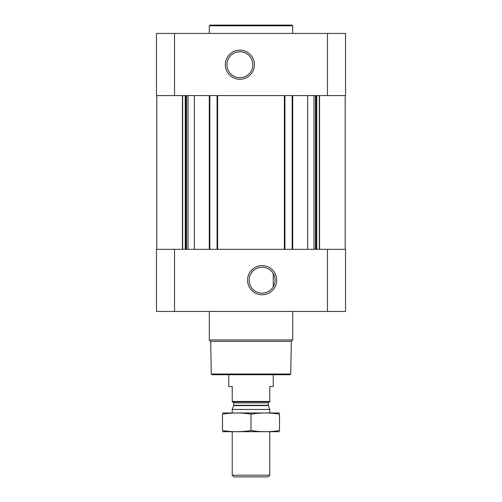 <?xml version="1.0" encoding="UTF-8"?>
<svg xmlns="http://www.w3.org/2000/svg" width="502" height="502" viewBox="0 0 502 502"><rect width="100%" height="100%" fill="white"/><g stroke="black" fill="none" stroke-linecap="round" stroke-linejoin="round"><path stroke-width="0.75" d="M262.119 267.246A12.952 12.952 0 0 1 273.339 286.667A12.952 12.952 0 0 1 250.906 286.667A12.952 12.952 0 0 1 262.119 267.246M273.245 286.83L273.245 273.559L273.245 286.83M174.539 33.439L156.467 33.439L156.467 95.581L174.539 95.581L174.539 33.439L345.533 33.439L345.533 95.581L174.539 95.581M345.533 311.472L156.467 311.472L156.467 249.331L345.533 249.331L345.533 311.472M194.349 95.581L194.349 249.331M307.651 95.581L307.651 249.331M262.119 265.627A14.564 14.564 0 0 1 274.732 287.477A14.564 14.564 0 0 1 249.507 287.477A14.564 14.564 0 0 1 262.119 265.627M292.151 95.581L292.151 249.331M284.923 95.581L284.923 249.331M217.077 95.581L217.077 249.331M209.849 95.581L209.849 249.331M239.881 50.156A14.564 14.564 0 0 1 252.493 71.999A14.564 14.564 0 0 1 227.268 71.999A14.564 14.564 0 0 1 239.881 50.156M290.721 374.028L211.279 374.028L211.976 374.724L290.024 374.724L290.721 374.028L291.292 341.385L292.704 339.967L292.704 311.472M211.279 374.028L210.708 341.385L291.292 341.385M210.708 341.385L209.296 339.967L292.704 339.967M209.296 339.967L209.296 311.472M209.296 33.439L209.296 25.797L292.704 25.797L292.704 33.439M209.296 25.797L209.993 25.1L292.007 25.1L292.704 25.797M239.881 51.769A12.952 12.952 0 0 1 251.094 71.196A12.952 12.952 0 0 1 228.661 71.196A12.952 12.952 0 0 1 239.881 51.769M269.769 401.437L232.231 401.437L232.231 401.832L269.769 401.832L269.769 386.54L273.245 386.54L273.245 374.724M232.231 401.437L232.231 386.54L228.755 386.54L228.755 374.724M269.769 475.193L232.231 475.193L233.938 476.9L268.062 476.9L269.769 475.193L269.769 431.72M232.231 412.951L232.231 409.456L269.769 409.456L269.769 412.951M232.231 475.193L232.231 431.72M232.652 401.832L233.694 402.874L233.694 405.265L232.231 409.456M222.499 431.701L279.501 431.701M279.501 430.521C279.501 432.071 279.501 432.071 279.501 430.521C270.001 432.078 260.5 432.078 251 430.521C241.5 432.078 231.999 432.078 222.499 430.521C222.499 432.071 222.499 432.071 222.499 430.521L222.499 414.15C222.499 412.6 222.499 412.6 222.499 414.15C231.999 412.6 241.5 412.6 251 414.15C260.5 412.6 270.001 412.6 279.501 414.15C279.501 412.6 279.501 412.6 279.501 414.15L279.501 430.521M251 430.521L251 414.15M222.499 412.97L279.501 412.97M209.296 95.581L209.296 249.331M217.636 95.581L217.636 249.331M284.364 95.581L284.364 249.331M292.704 95.581L292.704 249.331M327.461 311.472L327.461 249.331M174.539 311.472L174.539 249.331M319.561 95.581L319.561 249.331M319.335 95.581L319.335 249.331M316.756 95.581L316.756 249.331M316.273 95.581L316.273 249.331M315.463 95.581L315.463 249.331M313.988 95.581L313.988 249.331M188.012 95.581L188.012 249.331M186.537 95.581L186.537 249.331M185.727 95.581L185.727 249.331M185.244 95.581L185.244 249.331M182.665 95.581L182.665 249.331M182.439 95.581L182.439 249.331M327.461 95.581L327.461 33.439M233.631 405.616L268.369 405.616L269.769 409.456M233.694 405.265L268.306 405.265L268.369 405.616M233.694 402.874L268.306 402.874L269.348 401.832M345.181 95.581L345.181 249.331M156.819 95.581L156.819 249.331M268.306 405.265L268.306 402.874"/></g></svg>

